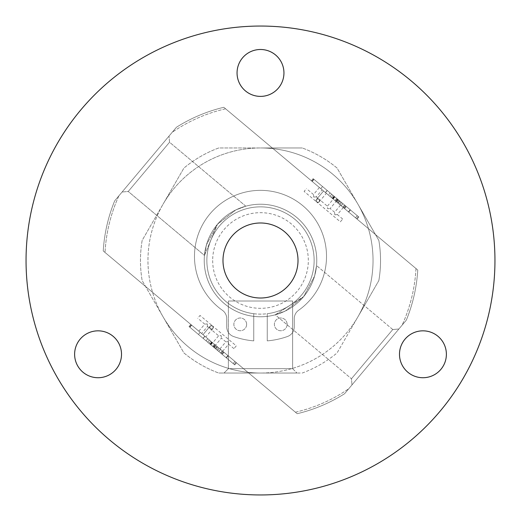 <?xml version="1.0" encoding="UTF-8"?>
<svg xmlns="http://www.w3.org/2000/svg" width="521" height="521" viewBox="0 0 521 521"><rect width="100%" height="100%" fill="white"/><g stroke="black" fill="none" stroke-linecap="round" stroke-linejoin="round"><path stroke-width="0.39" stroke-dasharray="2.6 1.95" d="M217.504 346.843L215.733 348.953L208.941 343.248L215.733 348.953L217.504 346.843L210.712 341.144L219.387 348.425L207.801 338.696L206.029 340.806L203.17 338.409L220.474 352.925L222.246 350.822L207.801 338.696L206.029 340.806L210.842 344.843L212.607 342.733L215.453 345.123L213.688 347.233L215.453 345.123L213.688 347.233L217.622 350.529L219.387 348.425L222.246 350.822L219.387 348.425L217.622 350.529L219.387 348.425L217.622 350.529L220.474 352.925L222.246 350.822L217.57 346.895L215.889 345.488L214.124 347.598L215.746 348.959L217.518 346.856L215.889 345.488L214.124 347.598L215.798 349.005L217.57 346.895M208.941 343.248L210.712 341.144L208.941 343.248M222.272 354.43L233.161 363.567L216.84 349.878L218.612 347.767L234.925 361.463L218.612 347.767L216.84 349.878L222.272 354.43L224.037 352.326M226.094 357.647L227.866 355.537L226.094 357.647M233.161 363.567L234.925 361.463L233.161 363.567M207.638 342.16L209.409 340.05L191.669 325.169L209.409 340.05L207.638 342.16L189.905 327.273L191.669 325.169L189.905 327.273L207.638 342.16M218.853 351.564L198.449 334.449L226.264 357.784L198.449 334.449L226.264 357.784L198.449 334.449L200.22 332.339L228.035 355.68L200.22 332.339L228.035 355.68L200.22 332.339L216.287 345.82L214.522 347.93L216.287 345.82L223.424 351.812L200.22 332.339L228.113 355.745L198.827 331.174L200.22 332.339L198.449 334.449L218.853 351.564L220.617 349.461M213.545 347.11L226.264 357.784L228.035 355.68L226.264 357.784L228.035 355.68L226.264 357.784L228.035 355.68L226.264 357.784L198.449 334.449L200.22 332.339L198.449 334.449L200.22 332.339L198.449 334.449L200.22 332.339L198.449 334.449L213.545 347.11L215.31 345.006M221.659 353.922L223.424 351.812L221.659 353.922M209.93 344.081L211.702 341.971L209.93 344.081M214.522 347.93L216.287 345.82L214.522 347.93M198.449 334.449L200.22 332.339L198.449 334.449L226.348 357.855L198.449 334.449L200.22 332.339L198.449 334.449L203.06 338.311L204.825 336.208L203.06 338.311L204.825 336.208L203.06 338.311L221.777 354.019L198.449 334.449M215.297 348.582L217.068 346.478L215.297 348.582M210.621 344.655L212.386 342.551L210.621 344.655M213.213 346.836L234.209 364.453L213.213 346.836L214.984 344.726L212.34 342.505L235.98 362.342L214.984 344.726L213.213 346.836M212.646 346.361L214.418 344.251M203.17 338.409L204.942 336.299L212.171 342.369L204.942 336.299L203.17 338.409L204.942 336.299L203.17 338.409L210.406 344.479L212.171 342.369L210.406 344.479L203.17 338.409M213.688 347.233L215.453 345.123L212.607 342.733L210.842 344.843L212.607 342.733L210.842 344.843L213.688 347.233M210.569 344.615L189.025 326.537L210.569 344.615L212.34 342.505L191.344 324.889L212.34 342.505L210.569 344.615M191.344 324.889L190.797 324.433L191.344 324.889L189.572 326.999L191.344 324.889M220.474 352.925L222.246 350.822L220.474 352.925M234.209 364.453L234.756 364.908L234.209 364.453L235.98 362.342L236.527 362.805L235.98 362.342L234.209 364.453M198.866 316.84L200.031 315.446L198.866 316.84M236.274 345.859L233.942 348.64L236.274 345.859L212.633 326.022C210.067 325.449 209.286 326.374 210.295 328.803C209.286 326.374 210.067 325.449 212.633 326.022L200.031 315.446M207.293 323.912L207.514 326.472L207.293 323.912L204.733 324.134L207.293 323.912M212.718 342.825L215.499 345.156L212.718 342.825L218.618 335.785L221.178 335.563L221.405 338.122L221.178 335.563L218.618 335.785L210.295 328.803C212.861 329.376 213.643 328.445 212.633 326.022C213.643 328.445 212.861 329.376 210.295 328.803L207.514 326.472L201.607 333.505M228.393 341.62L228.621 344.179L228.393 341.62L225.84 341.841L228.393 341.62M204.395 335.843L203.001 334.671L204.395 335.843M210.074 326.244C209.501 328.81 210.432 329.585 212.855 328.582C210.432 329.585 209.501 328.81 210.074 326.244L203.001 334.671L210.074 326.244C209.501 328.81 210.432 329.585 212.855 328.582C210.432 329.585 209.501 328.81 210.074 326.244C209.501 328.81 210.432 329.585 212.855 328.582C210.432 329.585 209.501 328.81 210.074 326.244L203.001 334.671L210.074 326.244C209.501 328.81 210.432 329.585 212.855 328.582C210.432 329.585 209.501 328.81 210.074 326.244C209.501 328.81 210.432 329.585 212.855 328.582C210.432 329.585 209.501 328.81 210.074 326.244L203.001 334.671M221.321 350.047L222.714 351.213L221.321 350.047M212.633 326.022A1.817 1.817 0 0 1 212.086 329.116A1.817 1.817 0 0 1 209.676 327.097A1.817 1.817 0 0 1 212.633 326.022A1.817 1.817 0 0 1 212.086 329.116A1.817 1.817 0 0 1 209.676 327.097A1.817 1.817 0 0 1 212.633 326.022M339.835 201.054L338.064 203.164L331.271 197.466L338.064 203.164L339.835 201.054L333.036 195.355L331.271 197.466L333.036 195.355L339.835 201.054M346.367 206.537L357.256 215.674L340.936 201.985L339.171 204.089L355.485 217.785L339.171 204.089L340.936 201.985L346.367 206.537L344.596 208.647M350.197 209.748L348.425 211.858L350.197 209.748M357.256 215.674L355.485 217.785L357.256 215.674M331.74 194.261L329.969 196.371L312.235 181.49L329.969 196.371L331.74 194.261L314 179.38L312.235 181.49L314 179.38L331.74 194.261M342.948 203.672L322.551 186.551L350.366 209.891L322.551 186.551L350.366 209.891L322.551 186.551L320.78 188.661L348.595 212.001L320.78 188.661L348.595 212.001L320.78 188.661L336.846 202.141L338.617 200.038L336.846 202.141L343.99 208.133L320.78 188.661L348.673 212.067L319.393 187.495L320.78 188.661L322.551 186.551L342.948 203.672L341.183 205.775M337.641 199.217L350.366 209.891L348.595 212.001L350.366 209.891L348.595 212.001L350.366 209.891L348.595 212.001L350.366 209.891L322.551 186.551L320.78 188.661L322.551 186.551L320.78 188.661L322.551 186.551L320.78 188.661L322.551 186.551L337.641 199.217L335.876 201.327M345.755 206.023L343.99 208.133L345.755 206.023M334.033 196.189L332.261 198.293L334.033 196.189M338.617 200.038L336.846 202.141L338.617 200.038M322.551 186.551L320.78 188.661L322.551 186.551L350.444 209.956L322.551 186.551L320.78 188.661L322.551 186.551L327.155 190.419L325.391 192.529L327.155 190.419L325.391 192.529L327.155 190.419L345.872 206.127L322.551 186.551M339.392 200.689L337.628 202.793L339.392 200.689M334.716 196.762L332.945 198.872L334.716 196.762M337.315 198.944L358.305 216.56L337.315 198.944L335.544 201.047L332.899 198.827L356.54 218.664L335.544 201.047L337.315 198.944M337.784 199.335L336.012 201.445L328.36 195.017L330.125 192.913L327.273 190.517L344.576 205.033L342.805 207.143L325.501 192.62L328.36 195.017L330.125 192.913L334.938 196.951L333.166 199.055L336.012 201.445L337.784 199.335L341.717 202.636L339.946 204.746L336.012 201.445L337.784 199.335L336.012 201.445L333.166 199.055L334.938 196.951L333.166 199.055L334.938 196.951L337.784 199.335M336.742 198.468L334.977 200.572M327.273 190.517L325.501 192.62L332.737 198.69L325.501 192.62L327.273 190.517L325.501 192.62L327.273 190.517L334.502 196.586L332.737 198.69L334.502 196.586L327.273 190.517M334.664 196.723L313.121 178.644L334.664 196.723L332.899 198.827L311.903 181.21L332.899 198.827L334.664 196.723M311.903 181.21L311.356 180.754L311.903 181.21L313.675 179.107L311.903 181.21M338.077 203.177L336.449 201.809L338.22 199.699L344.576 205.033L341.717 202.636L339.946 204.746L342.805 207.143L339.946 204.746L341.717 202.636L344.576 205.033L342.805 207.143L336.449 201.809L338.22 199.699L339.848 201.067L338.077 203.177L339.946 204.746L341.717 202.636L339.848 201.067M344.576 205.033L342.805 207.143L344.576 205.033M358.305 216.56L358.852 217.016L358.305 216.56L356.54 218.664L357.087 219.126L356.54 218.664L358.305 216.56M305.28 190.015L304.114 191.409L305.28 190.015M340.356 221.822L342.688 219.035L340.356 221.822L316.716 201.979C315.706 199.556 316.481 198.625 319.047 199.198C316.481 198.625 315.706 199.556 316.716 201.979L304.114 191.409M313.707 197.088L316.267 196.866L313.707 197.088L313.486 194.528L313.707 197.088M333.277 199.146L336.058 201.477L333.277 199.146L327.37 206.186L327.592 208.739L330.151 208.517L327.592 208.739L327.37 206.186L319.047 199.198C320.057 201.627 319.275 202.552 316.716 201.979C319.275 202.552 320.057 201.627 319.047 199.198L316.267 196.866L322.173 189.826M334.814 214.795L337.367 214.574L334.814 214.795L334.586 212.242L334.814 214.795M324.954 192.164L323.561 190.992L324.954 192.164M316.488 199.426C318.917 198.416 319.842 199.191 319.269 201.757C319.842 199.191 318.917 198.416 316.488 199.426L323.561 190.992L316.488 199.426C318.917 198.416 319.842 199.191 319.269 201.757C319.842 199.191 318.917 198.416 316.488 199.426C318.917 198.416 319.842 199.191 319.269 201.757C319.842 199.191 318.917 198.416 316.488 199.426L323.561 190.992L316.488 199.426C318.917 198.416 319.842 199.191 319.269 201.757C319.842 199.191 318.917 198.416 316.488 199.426C318.917 198.416 319.842 199.191 319.269 201.757C319.842 199.191 318.917 198.416 316.488 199.426L323.561 190.992M341.887 206.368L340.493 205.202L341.887 206.368M316.716 201.979A1.817 1.817 0 0 0 319.666 200.904A1.817 1.817 0 0 0 317.256 198.885A1.817 1.817 0 0 0 316.716 201.979A1.817 1.817 0 0 0 319.666 200.904A1.817 1.817 0 0 0 317.256 198.885A1.817 1.817 0 0 0 316.716 201.979M224.33 303.606A56.268 56.268 0 0 0 315.915 270.269A56.268 56.268 0 0 0 241.256 207.625A56.268 56.268 0 0 0 224.33 303.606A56.268 56.268 0 0 0 315.915 270.269A56.268 56.268 0 0 0 241.256 207.625A56.268 56.268 0 0 0 224.33 303.606M204.46 255.427L206.453 244.85L217.368 224.369L235.707 209.989L245.769 206.192L235.694 209.996L217.42 224.304L204.46 255.427L206.453 244.85L217.368 224.369L235.707 209.989L245.769 206.192L235.694 209.996L217.42 224.304L204.46 255.427L128.244 191.468L169.553 142.24L128.244 191.468L122.103 192.008L169.012 136.098L122.103 192.008L169.012 136.098L122.103 192.008L128.244 191.468L169.553 142.24L128.244 191.468L204.46 255.427M275.231 314.808L285.3 311.011L303.574 296.703L314.547 276.15L316.54 265.573L314.547 276.163L303.626 296.638L275.231 314.808L285.3 311.011L303.574 296.703L314.547 276.15L316.54 265.573L314.547 276.163L303.626 296.638L275.231 314.808L351.447 378.76L392.756 329.532L351.447 378.76L351.988 384.902L398.897 328.992L351.988 384.902L398.897 328.992L351.988 384.902L351.447 378.76L275.231 314.808M103.236 250.966L297.198 413.713A157.55 157.55 0 0 0 344.563 393.746L406.321 320.148A157.55 157.55 0 0 0 417.764 270.034L223.802 107.287A157.55 157.55 0 0 0 176.437 127.254L114.679 200.852A157.55 157.55 0 0 0 103.236 250.966L297.198 413.713A157.55 157.55 0 0 0 344.563 393.746L406.321 320.148A157.55 157.55 0 0 0 417.764 270.034L223.802 107.287A157.55 157.55 0 0 0 176.437 127.254L114.679 200.852A157.55 157.55 0 0 0 103.236 250.966L105.034 252.47L103.236 250.966A157.55 157.55 0 0 1 114.679 200.852L118.899 195.824L114.679 200.852A157.55 157.55 0 0 0 103.236 250.966M225.593 108.791L223.802 107.287L225.593 108.791A155.675 155.675 0 0 0 172.217 132.282L176.437 127.254L172.217 132.282A155.675 155.675 0 0 1 225.593 108.791M415.966 268.53L417.764 270.034L415.966 268.53A155.675 155.675 0 0 1 402.101 325.176L406.321 320.148L402.101 325.176A155.675 155.675 0 0 0 415.966 268.53M295.407 412.209L297.198 413.713L295.407 412.209A155.675 155.675 0 0 0 348.783 388.718L344.563 393.746L348.783 388.718A155.675 155.675 0 0 1 295.407 412.209M297.198 413.713A157.55 157.55 0 0 0 344.563 393.746A157.55 157.55 0 0 1 297.198 413.713M406.321 320.148A157.55 157.55 0 0 0 417.764 270.034A157.55 157.55 0 0 1 406.321 320.148M223.802 107.287A157.55 157.55 0 0 0 176.437 127.254A157.55 157.55 0 0 1 223.802 107.287M118.899 195.824A155.675 155.675 0 0 0 105.034 252.47A155.675 155.675 0 0 1 118.899 195.824M351.447 378.76L392.756 329.532L351.447 378.76M253.747 340.871A80.651 80.651 0 0 1 233.532 336.507A10.205 10.205 0 0 1 226.739 326.895L226.739 318.644A10.205 10.205 0 0 0 222.421 310.308A66.024 66.024 0 0 1 211.239 212.418A66.024 66.024 0 0 1 309.761 212.418A66.024 66.024 0 0 1 298.579 310.308A10.205 10.205 0 0 0 294.261 318.644L294.261 326.895A10.205 10.205 0 0 1 287.468 336.507A80.651 80.651 0 0 1 267.253 340.871L267.253 313.714A53.643 53.643 0 0 0 305.788 231.747A53.643 53.643 0 0 0 215.212 231.747A53.643 53.643 0 0 0 253.747 313.714L253.747 340.871A80.651 80.651 0 0 1 233.532 336.507A10.205 10.205 0 0 1 226.739 326.895L226.739 318.644A10.205 10.205 0 0 0 222.421 310.308A66.024 66.024 0 0 1 211.239 212.418A66.024 66.024 0 0 1 309.761 212.418A66.024 66.024 0 0 1 298.579 310.308A10.205 10.205 0 0 0 294.261 318.644L294.261 326.895A10.205 10.205 0 0 1 287.468 336.507A80.651 80.651 0 0 1 267.253 340.871L267.253 313.714A53.643 53.643 0 0 0 305.788 231.747A53.643 53.643 0 0 0 215.212 231.747A53.643 53.643 0 0 0 253.747 313.714L253.747 340.871M287.136 324.368A6.376 6.376 0 0 1 277.569 329.891A6.376 6.376 0 0 1 277.569 318.845A6.376 6.376 0 0 1 287.136 324.368A6.376 6.376 0 0 1 277.569 329.891A6.376 6.376 0 0 1 277.569 318.845A6.376 6.376 0 0 1 287.136 324.368M246.622 324.368A6.376 6.376 0 0 1 237.055 329.891A6.376 6.376 0 0 1 237.055 318.845A6.376 6.376 0 0 1 246.622 324.368A6.376 6.376 0 0 1 237.055 329.891A6.376 6.376 0 0 1 237.055 318.845A6.376 6.376 0 0 1 246.622 324.368M378.845 280.591A120.038 120.038 0 0 0 378.845 240.409L357.96 204.232L378.845 240.409A120.038 120.038 0 0 1 378.845 280.591L357.96 316.768A112.536 112.536 0 0 0 260.5 147.964A112.536 112.536 0 0 0 163.04 316.768A112.536 112.536 0 0 0 260.5 373.036L218.729 373.036L260.5 373.036A112.536 112.536 0 0 0 357.96 204.232A112.536 112.536 0 0 0 260.5 147.964L302.271 147.964L260.5 147.964A112.536 112.536 0 0 0 163.04 204.232L183.926 168.055L163.04 204.232A112.536 112.536 0 0 0 163.04 316.768L142.155 280.591L163.04 316.768A112.536 112.536 0 0 0 260.5 373.036L302.271 373.036A120.038 120.038 0 0 0 337.074 352.945L378.845 280.591M183.926 352.945A120.038 120.038 0 0 0 218.729 373.036A120.038 120.038 0 0 1 183.926 352.945L163.04 316.768L183.926 352.945M142.155 240.409A120.038 120.038 0 0 0 142.155 280.591A120.038 120.038 0 0 1 142.155 240.409L163.04 204.232L142.155 240.409M218.729 147.964A120.038 120.038 0 0 0 183.926 168.055A120.038 120.038 0 0 1 218.729 147.964L260.5 147.964L218.729 147.964M337.074 168.055A120.038 120.038 0 0 0 302.271 147.964A120.038 120.038 0 0 1 337.074 168.055L357.96 204.232L337.074 168.055M302.271 373.036A120.038 120.038 0 0 0 337.074 352.945L357.96 316.768A112.536 112.536 0 0 1 260.5 373.036L302.271 373.036M204.232 260.5A56.268 56.268 0 0 0 288.634 309.227A56.268 56.268 0 0 0 288.634 211.773A56.268 56.268 0 0 0 204.232 260.5A56.268 56.268 0 0 0 288.634 309.227A56.268 56.268 0 0 0 288.634 211.773A56.268 56.268 0 0 0 204.232 260.5M206.857 260.5A53.643 53.643 0 0 0 287.318 306.954A53.643 53.643 0 0 0 287.318 214.046A53.643 53.643 0 0 0 206.857 260.5A53.643 53.643 0 0 0 287.318 306.954A53.643 53.643 0 0 0 287.318 214.046A53.643 53.643 0 0 0 206.857 260.5M26.05 260.5A234.45 234.45 0 0 0 377.725 463.54A234.45 234.45 0 0 0 377.725 57.46A234.45 234.45 0 0 0 26.05 260.5M399.49 354.28A23.445 23.445 0 0 0 434.657 374.586A23.445 23.445 0 0 0 434.657 333.974A23.445 23.445 0 0 0 399.49 354.28M74.62 354.28A23.445 23.445 0 0 0 109.788 374.586A23.445 23.445 0 0 0 109.788 333.974A23.445 23.445 0 0 0 74.62 354.28M237.055 72.94A23.445 23.445 0 0 0 272.223 93.246A23.445 23.445 0 0 0 272.223 52.634A23.445 23.445 0 0 0 237.055 72.94M222.988 260.5A37.512 37.512 0 0 0 279.256 292.984A37.512 37.512 0 0 0 279.256 228.016A37.512 37.512 0 0 0 222.988 260.5M224.01 373.036L296.99 373.036L224.01 373.036L296.99 373.036L224.01 373.036L228.367 368.679L292.633 368.679L228.367 368.679L228.367 301.014L292.633 301.014L228.367 301.014L292.633 301.014L228.367 301.014L228.367 368.679L292.633 368.679L228.367 368.679L224.01 373.036M220.995 353.368L222.767 351.258M218.781 351.506L220.552 349.402M210.178 344.283L211.943 342.18M209.878 344.036L211.65 341.932M345.097 205.469L343.326 207.579M342.883 203.613L341.112 205.723M334.274 196.391L332.509 198.501M333.981 196.143L332.209 198.247M339.894 201.113L338.129 203.216M212.672 260.5A47.828 47.828 0 0 0 284.414 301.92A47.828 47.828 0 0 0 284.414 219.08A47.828 47.828 0 0 0 212.672 260.5M226.348 357.855L228.113 355.745M221.777 354.019L223.542 351.909M189.025 326.537L190.797 324.433M234.756 364.908L236.527 362.805M198.827 331.174L204.733 324.134L197.693 318.227M233.942 348.64L228.621 344.179L222.714 351.213M219.934 348.881L225.84 341.841L221.405 338.122L215.499 345.156M212.855 328.582L205.782 337.009M350.444 209.956L348.673 212.067M345.872 206.127L344.107 208.231M313.121 178.644L311.356 180.754M358.852 217.016L357.087 219.126M319.393 187.495L313.486 194.528L306.446 188.628M342.688 219.035L337.367 214.574L343.274 207.534M340.493 205.202L334.586 212.242L330.151 208.517L336.058 201.477M319.269 201.757L326.341 193.33M392.756 329.532L316.54 265.573L392.756 329.532L398.897 328.992L392.756 329.532M245.769 206.192L169.553 142.24L169.012 136.098L169.553 142.24L245.769 206.192M292.633 368.679L296.99 373.036L292.633 368.679L292.633 301.014L292.633 368.679"/><path stroke-width="0.78" d="M26.05 260.5A234.45 234.45 0 0 0 377.725 463.54A234.45 234.45 0 0 0 377.725 57.46A234.45 234.45 0 0 0 26.05 260.5M399.49 354.28A23.445 23.445 0 0 0 434.657 374.586A23.445 23.445 0 0 0 434.657 333.974A23.445 23.445 0 0 0 399.49 354.28M74.62 354.28A23.445 23.445 0 0 0 109.788 374.586A23.445 23.445 0 0 0 109.788 333.974A23.445 23.445 0 0 0 74.62 354.28M237.055 72.94A23.445 23.445 0 0 0 272.223 93.246A23.445 23.445 0 0 0 272.223 52.634A23.445 23.445 0 0 0 237.055 72.94M222.988 260.5A37.512 37.512 0 0 0 279.256 292.984A37.512 37.512 0 0 0 279.256 228.016A37.512 37.512 0 0 0 222.988 260.5"/></g></svg>
